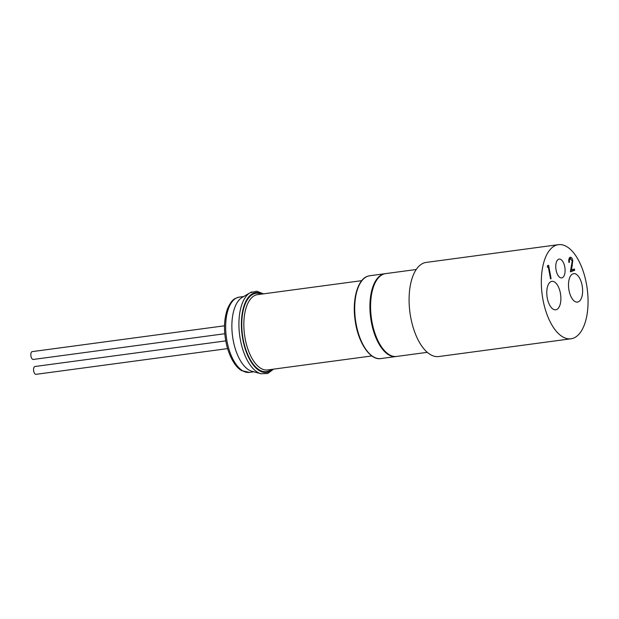 <?xml version="1.0" encoding="UTF-8"?>
<svg xmlns="http://www.w3.org/2000/svg" width="619" height="619" viewBox="0 0 619 619"><rect width="100%" height="100%" fill="white"/><g stroke="black" fill="none" stroke-linecap="round" stroke-linejoin="round"><path stroke-width="0.93" d="M225.734 340.883L34.966 366.502A3.954 1.888 82.4 0 0 33.681 371.06A3.954 1.888 82.4 0 0 36.018 374.333L227.575 348.605M224.511 325.795L32.234 351.615A3.954 1.888 82.4 0 0 30.95 356.173A3.954 1.888 82.4 0 0 33.287 359.446L224.774 333.734M416.208 269.505L385.575 273.621A41.783 19.986 82.4 0 0 371.98 321.818A41.783 19.986 82.4 0 0 396.694 356.443L427.327 352.327M582.139 285.545A14.361 6.871 82.4 0 0 573.651 273.644A14.361 6.871 82.4 0 0 568.977 290.21A14.361 6.871 82.4 0 0 577.473 302.103A14.361 6.871 82.4 0 0 582.139 285.545M564.783 266.959A9.494 4.542 82.4 0 0 559.166 259.09A9.494 4.542 82.4 0 0 556.079 270.046A9.494 4.542 82.4 0 0 561.696 277.916A9.494 4.542 82.4 0 0 564.783 266.959M560.412 293.244A14.361 6.871 82.4 0 0 551.916 281.343A14.361 6.871 82.4 0 0 547.25 297.909A14.361 6.871 82.4 0 0 555.738 309.802A14.361 6.871 82.4 0 0 560.412 293.244M558.377 244.667L426.143 262.425A47.477 22.71 82.4 0 0 410.691 317.191A47.477 22.71 82.4 0 0 438.778 356.536L571.012 338.779A47.477 22.71 82.4 0 0 586.456 284.013A47.477 22.71 82.4 0 0 558.377 244.667A47.477 22.71 82.4 0 0 542.925 299.434A47.477 22.71 82.4 0 0 571.012 338.779M547.343 267.191L547.459 265.69L548.62 265.28L551.08 278.674L550.515 278.875L548.31 266.851L547.343 267.191M570.145 257.287C571.337 257.055 572.211 258.162 572.768 260.599L571.476 269.985L574.393 268.956L574.641 270.325L570.385 271.834L572.227 260.901L570.37 258.672C569.519 259.137 569.225 260.336 569.488 262.278L568.923 262.471C568.528 259.717 568.938 257.991 570.145 257.287L570.385 257.225M569.379 258.804L568.985 258.874M547.428 266.155L547.575 266.951M550.492 278.751L551.08 278.674M547.366 266.982L548.31 266.851M568.9 262.355L569.488 262.278M569.728 257.527L570.71 258.626M570.772 270.077L571.476 269.985M573.117 269.404L573.318 270.503L574.641 270.325M570.455 271.517L573.318 270.503M263.524 293.847L256.684 291.193L250.076 292.748A41.69 19.94 -97.6 0 0 239.669 335.374A41.69 19.94 -97.6 0 0 260.955 373.744L251.956 371.284A37.983 18.168 -97.6 0 1 232.558 336.326A37.983 18.168 -97.6 0 1 242.044 297.491L250.076 292.748A41.69 19.94 -97.6 0 1 251.933 291.874M572.18 260.676L572.768 260.599M571.685 265.946L572.389 265.853M380.824 358.571C369.961 360.622 357.705 341.967 355.035 319.644C352.126 299.101 357.813 279.262 367.64 276.252L369.705 275.757A41.783 19.986 82.4 0 0 367.756 276.229A41.783 19.986 82.4 0 0 356.111 323.946A41.783 19.986 82.4 0 0 380.824 358.571L396.036 356.529A41.783 19.986 -97.6 0 1 371.323 321.903A41.783 19.986 -97.6 0 1 384.91 273.714L385.25 273.668M237.526 297.53A37.983 18.168 82.4 0 0 226.624 339.042A37.983 18.168 82.4 0 0 249.411 372.39L241.836 370.711C237.503 368.506 231.32 361.511 227.181 347.22C223.544 333.014 223.614 320.309 227.39 309.105C231.862 298.892 234.702 298.466 239.298 297.097A37.983 18.168 82.4 0 0 237.526 297.53M371.849 355.948L267.586 369.945A37.983 18.168 -97.6 0 1 244.799 336.604A37.983 18.168 -97.6 0 1 255.701 295.085A37.983 18.168 -97.6 0 1 257.473 294.659L361.736 280.655M271.408 369.435A39.5 18.895 -97.6 0 1 268.313 371.183A39.5 18.895 -97.6 0 1 243.097 338.895A39.5 18.895 -97.6 0 1 254.107 293.777A39.5 18.895 -97.6 0 1 261.295 294.141M272.592 369.272A40.258 19.259 -97.6 0 1 268.445 371.926A40.258 19.259 -97.6 0 1 242.749 339.019A40.258 19.259 -97.6 0 1 253.968 293.035A40.258 19.259 -97.6 0 1 262.487 293.986M243.708 296.509L239.298 297.097M253.821 371.795L249.411 372.39M260.955 373.744L267.632 373.536L273.637 369.133M369.705 275.757L384.91 273.714"/></g></svg>
